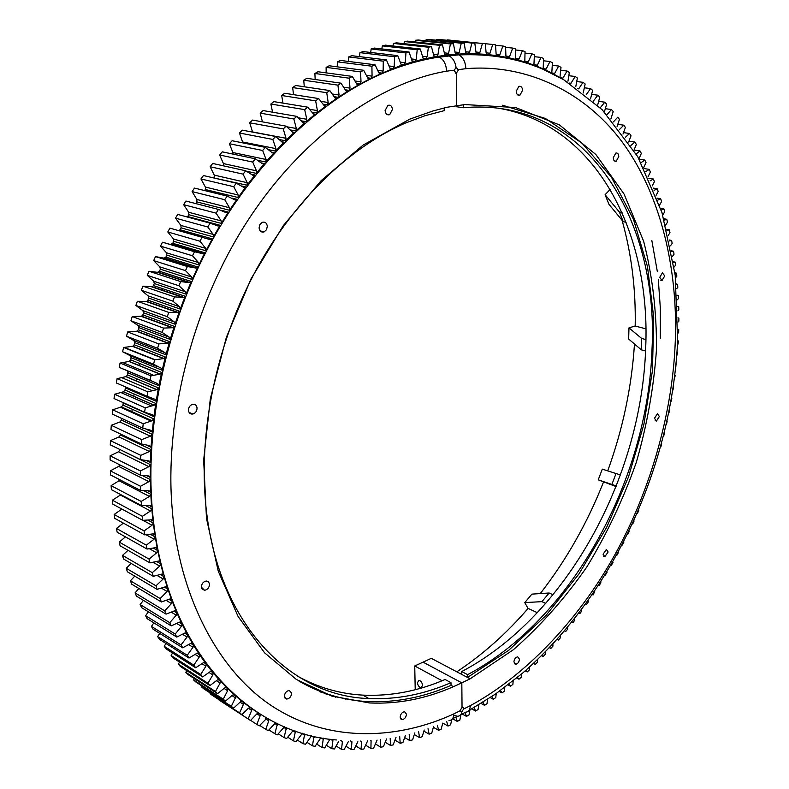 <?xml version="1.0" encoding="UTF-8"?>
<svg xmlns="http://www.w3.org/2000/svg" width="789" height="789" viewBox="0 0 789 789"><rect width="100%" height="100%" fill="white"/><g stroke="black" fill="none" stroke-linecap="round" stroke-linejoin="round"><path stroke-width="1.18" d="M449 720.426C452.048 720.357 453.636 718.197 453.764 713.927C400.575 738.504 332.613 744.047 274.759 707.812C216.985 671.656 178.255 592.786 172.14 508.195C164.723 424.581 189.459 310.679 247.243 221.423C304.998 132.118 384.499 81.523 446.584 71.188L446.584 71.178C446.16 64.116 443.684 59.412 439.138 57.055L436.672 56.571L437.895 54.806L439.463 45.289L442.491 44.855L444.532 53.839L445.834 55.22L436.84 56.542M558.799 76.937C528.837 59.589 494.821 52.035 456.742 54.273L445.558 55.26L449.119 55.989C452.787 57.893 455.105 61.66 456.072 67.282L454.129 70.566L456.298 73.269L458.419 70.004L456.072 67.282C455.105 61.66 452.787 57.893 449.119 55.989L447.146 55.437L437.431 56.611L439.404 57.163C443.803 59.629 446.189 64.303 446.584 71.178L454.148 70.201M413.298 62.134L414.57 62.282M415.221 689.724L414.728 665.985L423.052 662.149L461.821 682.83L462.038 707.309L460.224 710.435L461.18 711.836L461.93 711.639L460.243 710.702L461.93 711.639C461.358 714.637 459.869 716.185 457.462 716.274L454.405 715.376M417.44 682.643C417.835 685.493 419.028 687.189 421.02 687.732L422.588 685.473C422.194 682.633 421.001 680.937 419.018 680.384L417.44 682.643M297.295 676.035C318.056 687.554 339.931 693.916 362.92 695.129C390.594 696.401 417.992 691.194 445.095 679.497L450.992 682.663C423.871 694.458 396.463 699.744 368.769 698.531C287.837 696.283 213.198 619.257 205.012 495.374C199.942 422.431 218.701 338.728 256.642 269.049C294.82 199.499 350.079 146.991 405.556 123.005L424.995 115.727L444.246 110.647L444.217 108.123M392.449 109.484L389.687 114.671C387.083 115.342 385.555 113.971 385.111 110.568L387.843 105.381C390.476 104.69 392.005 106.061 392.449 109.484M267.323 226.295L266.504 229.737L264.088 231.917C261.287 232.568 259.62 231.236 259.088 227.932L259.897 224.49L262.283 222.311C265.114 221.63 266.79 222.962 267.323 226.295M209.539 584.146C209.312 587.588 207.665 589.649 204.598 590.32L201.373 587.184C201.599 583.752 203.227 581.69 206.284 581L208.533 581.799L209.539 584.146M291.644 693.146C291.279 696.618 289.632 698.59 286.683 699.074L284.365 696.391C284.73 692.929 286.377 690.947 289.307 690.454L291.644 693.146M406.473 714.163C406.069 717.388 404.589 719.223 402.035 719.667L400.161 717.231C400.556 714.006 402.035 712.171 404.579 711.717L406.473 714.163M197.053 407.962C196.974 411.049 195.593 413.071 192.91 414.018C190.396 414.333 188.916 413.12 188.482 410.379C188.541 407.302 189.912 405.28 192.575 404.323C195.12 403.978 196.609 405.191 197.053 407.962M450.992 682.663L451.022 685.355L453.458 686.677C425.774 698.807 397.794 704.242 369.508 702.96L331.794 696.095L296.339 679.437L264.581 652.809L238.071 616.465L218.267 571.206L206.481 518.432L203.661 460.145L210.308 398.849L226.335 337.416L251.07 278.764L283.271 225.684L321.271 180.533L363.137 145.077L409.738 119.149L432.747 111.042L446.988 107.265L456.594 105.815L456.298 73.269L455.539 73.17M344.32 698.571L345.306 699.153M333.609 696.036L335.7 697.269M449.188 720.426C452.127 720.249 453.655 718.079 453.764 713.927L460.243 710.692M453.458 686.677L461.821 682.83L462.038 707.309L462.808 707.122L463.893 708.601L461.93 711.639C461.358 714.637 459.869 716.185 457.462 716.274L452.472 718.779M434.611 56.778L425.892 58.692L427.086 56.857L422.648 56.344M423.703 58.968L415.034 61.404L416.188 59.5L411.602 58.958M412.716 61.749L404.096 64.718L405.211 62.745L400.457 62.173M401.66 65.132L393.119 68.633L394.184 66.601L389.243 65.99M390.555 69.116L391.561 69.245L382.113 73.16L383.129 71.069L377.98 70.399M379.42 73.702L380.554 73.85L371.106 78.298L372.063 76.138L366.668 75.419M368.285 78.9L369.538 79.078L360.109 84.038L361.017 81.829L355.336 81.04M357.17 84.699L358.551 84.896L349.152 90.38L350 88.121L343.984 87.254M346.095 91.11L347.594 91.327L338.254 97.323L339.043 95.015L332.642 94.049M335.088 98.102L336.716 98.359L327.445 104.858L328.175 102.511L321.301 101.426M324.171 105.696L325.926 105.982L316.754 112.985L317.415 110.598L309.949 109.365M313.371 113.872L315.245 114.188L306.191 121.684L306.783 119.267L298.567 117.847M302.7 122.611L304.702 122.966L295.796 130.954L296.309 128.499L287.078 126.832M292.167 131.911L294.327 132.315L285.579 140.767L286.022 138.292L252.519 131.931L249.699 122.788L252.559 120.076L286.141 126.151L283.241 128.932L286.022 138.292M281.801 141.754L284.139 142.207L275.568 151.123L275.933 148.628L242.578 141.981L239.432 132.996L242.223 130.136L275.667 136.497L272.826 139.436L275.933 148.628M271.594 152.119L274.168 152.642L265.794 162.001L266.09 159.486L232.873 152.533L229.392 143.736L232.124 140.738L265.41 147.395L262.638 150.482L266.09 159.486M261.563 162.968L264.433 163.579L256.287 173.373L256.494 170.848L223.425 163.589L219.618 154.989L222.271 151.843L255.409 158.826L252.707 162.051L256.494 170.848M251.701 174.3L254.955 175.02L247.056 185.218L247.184 182.703L214.263 175.109L210.13 166.726L212.705 163.461L245.685 170.769L243.071 174.132L247.184 182.703M247.056 185.218L213.839 177.969M241.957 186.046L245.764 186.944L238.13 197.526L238.17 195.011L205.406 187.072L200.948 178.945L203.444 175.543L236.266 183.196L233.731 186.687L238.17 195.011M238.13 197.526L205.377 189.528L204.647 190.573M232.183 198.157L236.887 199.311L229.53 210.259L229.491 207.754L196.875 199.469L192.112 191.599L194.498 188.088L227.163 196.086L224.727 199.706L229.491 207.754M229.53 210.259L196.925 201.925L195.83 203.601M221.561 210.357L228.337 212.103L221.285 223.405L221.157 220.91L188.699 212.271L183.62 204.676L185.918 201.047L218.425 209.42L216.087 213.148L221.157 220.91M221.285 223.405L188.837 214.707L187.713 216.551L220.141 225.299L213.405 236.917L213.198 234.441L180.888 225.437L175.513 218.149L177.703 214.411L210.042 223.159L207.813 226.995L213.198 234.441M213.405 236.917L181.105 227.853L180.04 229.747L212.32 238.87L205.919 250.784L205.623 248.328L173.472 238.949L167.801 231.976L169.882 228.149L202.063 237.272L199.952 241.217L205.623 248.328M205.919 250.784L173.777 241.345L172.761 243.288L204.893 252.776L198.848 264.956L198.463 262.54L166.459 252.776L160.512 246.138L162.465 242.223L197.299 252.066M198.848 264.956L166.854 255.143L165.897 257.125L197.871 266.998L192.2 279.424L191.727 277.038L159.871 266.889L153.658 260.607L155.492 256.603L163.895 258.121L193.502 267.303M192.2 279.424L160.354 269.217L159.467 271.238L191.293 281.495L185.997 294.139L185.445 291.792L153.737 281.249L147.257 275.331L148.973 271.258L157.484 272.333L159.467 271.238M185.997 294.139L154.299 283.537L153.47 285.588L185.149 296.24L180.257 309.071L179.616 306.773L148.056 295.836L141.33 290.293L142.908 286.16L152.307 286.752L153.47 285.588M180.257 309.071L148.697 298.074L147.938 300.155L179.478 311.201L174.99 324.18L174.27 321.942L142.848 310.6L135.886 305.451L137.335 301.27L146.724 301.398L147.938 300.155M174.99 324.18L143.568 312.799L142.878 314.9L174.28 326.34L170.207 339.438L169.408 337.258L138.114 325.522L130.944 320.768L132.246 316.547L141.606 316.221L142.878 314.9M170.207 339.438L138.923 327.662L138.302 329.782L169.566 341.617L165.927 354.803L165.039 352.683L157.613 348.284L158.816 343.925L168.225 343.067L136.98 331.183L138.302 329.782M165.927 354.803L134.771 342.633L134.219 344.763L165.355 356.993L162.149 370.248L161.193 368.197L153.569 364.232L154.624 359.853L163.964 358.531L132.848 346.253L134.219 344.763M162.149 370.248L131.122 357.683L130.639 359.823L161.656 372.447L158.885 385.732L157.849 383.75L150.048 380.229L150.965 375.83L160.206 374.075L129.218 361.401L130.639 359.823M158.885 385.732L127.976 372.783L127.571 374.923L158.461 387.932L156.133 401.216L155.029 399.313L147.07 396.236L147.829 391.837L156.972 389.638L126.102 376.58L127.571 374.923M156.133 401.216L125.343 387.882L125.017 390.022L155.788 403.416L153.914 416.671L152.741 414.846L144.634 412.213L145.245 407.834L154.25 405.211L123.498 391.758L125.017 390.022M153.914 416.671L123.232 402.952L122.976 405.092L153.648 418.86L152.218 432.056L150.975 430.311L142.74 428.131L143.203 423.772L152.06 420.734L121.427 406.907L122.976 405.092M121.605 418.387L121.457 420.093L152.021 434.236L151.054 447.333L149.732 445.677L141.399 443.96L141.714 439.631L150.443 436.179L152.021 434.236M120.51 434.029L120.461 434.986L150.926 449.493L150.403 462.472L149.032 460.914L140.6 459.642L140.767 455.352L149.407 451.505L150.926 449.493M119.987 449.562L150.354 464.613L150.285 477.444L148.845 475.974L140.343 475.156L140.363 470.915L148.894 466.674L150.354 464.613M150.304 479.554L150.679 492.208L149.19 490.837L140.629 490.472L140.501 486.29L148.914 481.665L150.304 479.554L142.523 475.649M150.778 494.289L151.587 506.745L150.097 505.453L141.448 505.542L141.172 501.429L149.456 496.439L150.778 494.289L144.338 490.975M151.764 508.787L153.007 521.016L151.567 519.803L142.789 520.346L142.375 516.312L150.512 510.976L151.764 508.787L146.172 505.848M153.253 523.018L154.92 534.981L153.53 533.857L144.653 534.853L144.091 530.908L152.07 525.227L153.253 523.018L148.273 520.336M155.236 536.944L157.317 548.641L155.975 547.596L147.03 549.036L146.33 545.179L154.121 539.183L155.236 536.944L150.719 534.469M157.701 550.554L160.197 561.946L158.905 560.979L149.9 562.863L149.062 559.105L156.666 552.813L157.701 550.554L153.559 548.237M160.64 563.81L163.54 574.885L162.307 573.988L153.253 576.315L152.287 572.656L159.684 566.088L160.64 563.81L156.814 561.63M164.053 576.69L167.337 587.43L166.154 586.602L157.08 589.353L155.985 585.813L163.175 578.978L164.053 576.69L160.473 574.629M167.909 589.186L171.558 599.561L170.434 598.812L161.35 601.977L160.137 598.555L167.1 591.474L167.909 589.186L164.546 587.213M172.199 601.257L176.213 611.268L175.138 610.578L166.075 614.148L164.733 610.854L171.469 603.546L172.199 601.257L169.014 599.364M176.904 612.895L181.273 622.511L179.428 622.146L171.213 625.855L169.763 622.689L176.263 615.173L176.904 612.895L173.886 611.071M182.022 624.079L186.717 633.301L184.853 633.034L176.766 637.088L175.207 634.05L181.45 626.348L182.022 624.079L179.133 622.324M187.526 634.79L192.536 643.607L190.662 643.429L182.703 647.818L181.036 644.919L187.023 637.058L187.526 634.79L184.764 633.094M193.394 645.027L198.71 653.42L196.836 653.341L189.015 658.046L187.24 655.284L192.97 647.266L193.394 645.027L190.741 643.38M199.617 654.771L205.219 662.721L203.335 662.75L195.672 667.75L193.808 665.137L199.272 656.99L199.617 654.771L197.072 653.184M206.176 664.003L212.054 671.518L210.17 671.636L202.665 676.923L200.712 674.457L205.909 666.202L206.176 664.003L203.749 662.484M213.05 672.731L219.184 679.802L217.3 680.01L209.963 685.562L207.931 683.244L212.852 674.891L213.05 672.731L210.752 671.271M220.22 680.927L226.601 687.544L224.717 687.85L217.567 693.649L215.456 691.489L220.101 683.057L220.22 680.927L218.05 679.556M227.676 688.61L234.274 694.774L232.41 695.158L225.437 701.194L223.248 699.182L227.617 690.7L227.676 688.61L225.644 687.308M235.388 695.75L242.193 701.451L240.339 701.924L233.564 708.187L231.315 706.323L235.398 697.801L235.388 695.75L233.505 694.547M243.337 702.358L250.34 707.605L248.496 708.157L241.927 714.627L239.609 712.921L243.426 704.37L243.337 702.358L241.621 701.263M249.995 707.457L257.964 712.753M407.864 63.771L408.909 63.899M131.921 411.69L132.177 409.225M133.785 396.354L134.12 393.987M136.191 380.998L136.596 378.73M139.15 365.652L139.614 363.482M142.651 350.355L143.164 348.284M146.675 335.138L147.237 333.165M151.232 320.028L151.823 318.154M156.291 305.057L156.922 303.301M161.853 290.283L162.504 288.636M167.909 275.716L168.58 274.178M249.285 719.716L218.612 699.448M241.927 714.627L212.349 695.365L210.032 693.659L210.249 693.028M233.564 708.187L203.996 688.955L201.737 687.101L202.122 686.065M225.437 701.194L195.869 682.012L193.69 680.01L194.272 678.579M217.567 693.649L187.999 674.526L185.888 672.376L186.707 670.571M209.963 685.562L180.405 666.508L178.373 664.22L179.448 662.04M202.665 676.923L173.097 657.967L171.144 655.531L172.515 652.986M195.672 667.75L166.104 648.903L164.24 646.319L165.927 643.429M189.015 658.046L159.437 639.327L157.662 636.605L159.703 633.38M182.703 647.818L153.115 629.247L151.449 626.397L153.855 622.837M176.766 637.088L147.158 618.675L145.59 615.686L148.421 611.83M171.213 625.855L141.596 607.629L140.136 604.512L143.42 600.37M166.075 614.148L136.428 596.109L135.077 592.874L138.854 588.466M161.35 601.977L131.674 584.156L130.451 580.793L134.751 576.138M157.08 589.353L127.364 571.769L126.25 568.297L131.132 563.425M153.253 576.315L123.498 558.967L122.512 555.387L128.015 550.327M149.9 562.863L120.096 545.791L119.247 542.102L125.421 536.885M147.03 549.036L117.176 532.24L116.456 528.462L123.38 523.127M144.653 534.853L114.74 518.353L114.158 514.487L121.91 509.073M142.789 520.346L112.817 504.161L112.373 500.206L120.924 494.703M141.448 505.542L111.397 489.673L111.101 485.659L120.263 479.968M140.629 490.472L110.499 474.939L110.342 470.855L118.656 466.398L119.958 464.908M140.343 475.156L110.135 459.977L110.125 455.835L118.557 451.752L119.987 449.75M140.6 459.642L110.292 444.818L110.43 440.627L118.971 436.938L120.461 434.986M141.399 443.96L110.993 429.502L111.279 425.281L119.908 421.987L121.457 420.093M142.74 428.131L112.235 414.067L112.669 409.807L121.427 406.907M144.634 412.213L114.02 398.534L114.602 394.263L123.498 391.758M125.343 387.882L125.204 386.778M147.07 396.236L116.338 382.951L117.068 378.661L126.102 376.58M127.976 372.783L127.285 370.988M151.251 380.998L119.198 367.339L120.076 363.058L129.218 361.401M131.122 357.683L130.343 355.75M157.632 366.767L130.155 355.671L122.591 351.756L123.617 347.485L132.848 346.253M134.771 342.633L133.913 340.572M164.595 352.515L133.883 340.562L126.506 336.213L127.67 331.962L136.98 331.183M138.923 327.662L138.114 325.522M143.568 312.799L142.848 310.6M148.697 298.074L148.056 295.836M154.299 283.537L153.737 281.249M160.354 269.217L159.871 266.889M164.023 258.161L165.897 257.125M166.854 255.143L166.459 252.776M171.035 244.274L172.761 243.288M173.777 241.345L173.472 238.949M178.778 230.674L180.04 229.747M181.105 227.853L180.888 225.437M188.837 214.707L188.699 212.271M196.925 201.925L196.875 199.469M205.377 189.528L205.406 187.072M214.154 177.564L214.263 175.109M223.386 165.828L223.425 163.589M233.051 154.111L232.873 152.533M242.795 142.868L242.578 141.981M262.451 121.861L260.183 113.123L263.102 110.568L296.822 116.368L293.873 118.991L296.309 128.499M272.58 112.196L270.854 104.03L273.813 101.623L307.68 107.166L304.682 109.632L306.783 119.267M282.955 103.122L281.693 95.499L284.681 93.27L318.677 98.566L315.649 100.864L317.415 110.598M293.528 94.641L292.66 87.569L295.688 85.488L329.802 90.567L326.745 92.698L328.175 102.511M304.278 86.77L303.735 80.231L306.793 78.318L341.026 83.18L337.939 85.143L339.043 95.015M315.156 79.502L314.9 73.485L317.977 71.75L352.328 76.415L349.221 78.21L350 88.121M326.153 72.854L326.123 67.361L329.21 65.783L363.67 70.28L360.553 71.907L361.017 81.829M337.228 66.828L337.386 61.838L340.483 60.437L375.041 64.767L371.915 66.217L372.063 76.138M348.353 61.424L348.659 56.936L351.756 55.694L386.403 59.895L383.286 61.167L383.129 71.069M359.518 56.64L359.932 52.646L363.019 51.571L397.755 55.644L394.638 56.749L394.184 66.601M370.682 52.468L371.165 48.967L374.242 48.06L409.057 52.015L405.96 52.952L405.211 62.745M381.827 48.918L382.349 45.89L385.407 45.151L420.29 49.017L417.213 49.776L416.188 59.5M392.922 45.989L393.464 43.425L396.502 42.853L431.445 46.63L428.388 47.222L427.086 56.857M403.968 43.661L404.481 41.551L407.489 41.146L442.491 44.855M451.022 685.355C423.338 697.456 395.358 702.851 367.082 701.539C343.195 700.277 320.521 693.472 299.061 681.144M437.392 725.288L438.605 730.298L441.199 729.174L442.747 723.128M428.042 728.74L429.117 734.164L431.731 733.139L433.516 726.777M418.634 731.778L419.551 737.616L422.184 736.709L424.216 730.022M409.185 734.401L409.915 740.654L412.568 739.865L414.856 732.873M399.688 736.601L400.22 743.268L402.893 742.597L405.457 735.318M390.18 738.376L390.486 745.447L393.159 744.895L396.009 737.34M380.643 739.707L380.712 747.173L383.395 746.739L386.551 738.938M377.083 740.102L373.611 748.14L370.919 748.436L371.086 740.605M367.635 740.812L363.808 749.067L361.115 749.234L361.5 741.611L360.603 741.058M350.622 740.97L351.943 741.788L351.312 749.55L354.005 749.511L357.851 741.729M340.611 740.368L342.406 741.482L341.529 749.372L344.211 749.471L348.304 741.729M330.699 739.313L332.909 740.693L331.784 748.702L334.457 748.939L338.777 741.246M323.352 738.208L322.08 747.528L324.743 747.903L329.299 740.26M323.46 739.401L320.857 737.774L315.087 746.345L312.444 745.832L313.983 736.344M311.596 735.792L305.501 744.274L302.887 743.613L304.692 733.967M302.424 733.297L296.003 741.67L293.419 740.861L295.51 731.068M293.36 730.298L286.624 738.524L284.07 737.567L286.437 727.626M284.425 726.787L277.363 734.845L274.848 733.74L277.491 723.651M275.637 722.754L268.25 730.614L265.775 729.361L268.753 720.83L268.684 719.134M266.889 718.187L259.285 725.841L256.859 724.43L260.114 715.879L259.995 714.045M258.644 713.187L256.869 713.858L250.507 720.515L248.14 718.957L251.671 710.396L251.513 708.433M153.648 418.86L152.06 420.734M155.788 403.416L154.25 405.211M158.461 387.932L156.972 389.638M161.656 372.447L160.206 374.075M165.355 356.993L163.964 358.531M169.566 341.617L168.225 343.067M174.28 326.34L172.988 327.701L163.54 328.096L162.189 332.425L169.408 337.258M179.478 311.201L178.245 312.483L168.757 312.405L167.278 316.695L174.27 321.942M185.149 296.24L183.975 297.433L174.487 296.891L172.86 301.132L179.616 306.773M191.293 281.495L189.281 282.64L180.691 281.584L178.945 285.766L185.445 291.792M197.871 266.998L195.85 268.033L187.368 266.524L185.494 270.627L191.727 277.038M204.893 252.776L202.842 253.713L194.498 251.74L192.496 255.764L198.463 262.54M212.32 238.87L210.259 239.698L202.063 237.272M220.141 225.299L218.08 226.019L210.042 223.159M228.337 212.103L226.265 212.724L218.425 209.42M236.887 199.311L234.826 199.814L227.163 196.086M245.764 186.944L243.712 187.338L236.266 183.196M254.955 175.02L252.904 175.316L245.685 170.769M264.433 163.579L262.402 163.757L255.409 158.826M274.168 152.642L272.156 152.711L265.41 147.395M284.139 142.207L282.146 142.168L275.667 136.497M294.327 132.315L292.364 132.167L286.141 126.151M304.702 122.966L302.769 122.719L296.822 116.368M315.245 114.188L313.341 113.833L307.68 107.166M325.926 105.982L324.062 105.519L318.677 98.566M336.716 98.359L334.891 97.806L329.802 90.567M347.594 91.327L345.819 90.676L341.026 83.18M358.551 84.896L356.806 84.157L352.328 76.415M369.538 79.078L367.852 78.239L363.67 70.28M380.554 73.85L378.907 72.933L375.041 64.767M391.561 69.245L389.973 68.229L386.403 59.895M402.548 65.24L401.009 64.146L397.755 55.644M413.485 61.838L412.006 60.664L409.057 52.015M424.354 59.037L422.943 57.794L420.29 49.017M435.143 56.838L433.782 55.516L431.445 46.63M404.481 41.551L439.463 45.289M393.464 43.425L428.388 47.222M382.349 45.89L417.213 49.776M371.165 48.967L405.96 52.952M359.932 52.646L394.638 56.749M348.659 56.936L383.286 61.167M337.386 61.838L371.915 66.217M326.123 67.361L360.553 71.907M314.9 73.485L349.221 78.21M303.735 80.231L337.939 85.143M292.66 87.569L326.745 92.698M281.693 95.499L315.649 100.864M270.854 104.03L304.682 109.632M260.183 113.123L293.873 118.991M249.699 122.788L283.241 128.932M239.432 132.996L272.826 139.436M229.392 143.736L262.638 150.482M219.618 154.989L252.707 162.051M210.13 166.726L243.071 174.132M200.948 178.945L233.731 186.687M192.112 191.599L224.727 199.706M183.62 204.676L216.087 213.148M175.513 218.149L207.813 226.995M167.801 231.976L199.952 241.217M162.465 242.223L194.498 251.74M160.512 246.138L192.496 255.764M155.492 256.603L187.368 266.524M153.658 260.607L185.494 270.627M148.973 271.258L180.691 281.584M147.257 275.331L178.945 285.766M142.908 286.16L174.487 296.891M141.33 290.293L172.86 301.132M137.335 301.27L168.757 312.405M135.886 305.451L167.278 316.695M132.246 316.547L163.54 328.096M130.944 320.768L162.189 332.425M127.67 331.962L158.816 343.925M126.506 336.213L157.613 348.284M123.617 347.485L154.624 359.853M122.591 351.756L153.569 364.232M120.076 363.058L150.965 375.83M119.198 367.339L150.048 380.229M117.068 378.661L147.829 391.837M114.602 394.263L145.245 407.834M112.669 409.807L143.203 423.772M111.279 425.281L141.714 439.631M110.43 440.627L140.767 455.352M110.125 455.835L140.363 470.915M110.342 470.855L140.501 486.29M111.101 485.659L141.172 501.429M112.373 500.206L142.375 516.312M114.158 514.487L144.091 530.908M116.456 528.462L146.33 545.179M119.247 542.102L149.062 559.105M122.512 555.387L152.287 572.656M126.25 568.297L155.985 585.813M130.451 580.793L160.137 598.555M135.077 592.874L164.733 610.854M140.136 604.512L169.763 622.689M145.59 615.686L175.207 634.05M151.449 626.397L181.036 644.919M157.662 636.605L187.24 655.284M164.24 646.319L193.808 665.137M171.144 655.531L200.712 674.457M178.373 664.22L207.931 683.244M185.888 672.376L215.456 691.489M193.69 680.01L223.248 699.182M201.737 687.101L231.315 706.323M210.032 693.659L239.609 712.921M218.543 699.675L248.14 718.957M250.655 720.387L256.859 724.43M259.729 725.436L265.775 729.361M268.96 729.914L274.848 733.74M278.31 733.839L284.07 737.567M287.788 737.222L293.419 740.861M297.354 740.052L302.887 743.613M307 742.341L312.444 745.832M316.714 744.106L322.08 747.528M326.488 745.349L331.784 748.702M336.292 746.078L341.529 749.372M346.115 746.305L351.312 749.55M355.947 746.029L361.115 749.234M365.78 745.28L370.919 748.436M375.594 744.047L380.712 747.173M385.377 742.36L390.486 745.447M395.111 740.21L400.22 743.268M404.796 737.626L409.915 740.654M414.412 734.598L419.551 737.616M423.959 731.166L429.117 734.164M433.408 727.31L438.605 730.298M442.816 723.099L448.004 726.048L446.682 721.452M451.85 719.469L450.568 724.815L448.004 726.048M414.728 665.985L442.106 680.749M460.766 714.617L465.668 712.161C468.617 711.964 470.155 709.804 470.283 705.682L463.883 708.877M456.614 105.815L456.624 106.752L463.34 107.748C585.783 96.445 658.933 219.095 652.02 349.073C647.818 479.653 572.567 618.961 467.63 674.654L461.733 671.557C566.61 616.268 641.723 477.493 645.708 347.338C650.757 233.366 596.879 124.849 497.967 108.103M513.915 661.892C514.3 658.973 515.572 657.276 517.722 656.813L519.458 659.2C519.073 662.119 517.801 663.815 515.641 664.279L513.915 661.892M603.072 554.233L606.366 549.479L608.122 551.975L604.818 556.728L603.072 554.233M659.712 277.373L662.415 272.856L664.732 275.953L662.02 280.47L659.712 277.373M613.27 157.692L615.864 153.066C617.669 152.75 618.645 153.934 618.783 156.597L616.179 161.212C614.384 161.518 613.408 160.345 613.27 157.692M516.243 91.248L518.827 86.395C521.046 85.893 522.288 87.194 522.565 90.321L519.961 95.163C517.762 95.666 516.519 94.364 516.243 91.248M654.485 418.298L657.424 413.732L659.367 416.474L656.428 421.03L654.485 418.298M465.214 104.513L456.594 105.815L456.298 73.269M461.733 671.557L461.752 674.427L431.297 658.342L423.052 662.149L461.821 682.83L470.096 678.826L513.461 649.653C540.613 625.785 565.072 598.2 586.848 566.926C606.84 534.054 623.32 499.21 636.299 462.374C647.118 424.906 653.854 387.172 656.497 349.172C656.685 311.527 652.404 275.529 643.627 241.197L624.089 194.074L595.863 154.506L559.381 124.869L515.602 107.541L466.102 104.641M414.925 41.935L415.399 40.269L418.367 40.022L453.409 43.691L455.154 52.745L456.15 54.204L458.981 54.944C489.446 53.534 517.436 58.287 542.95 69.225L563.829 79.807L602.185 109.73L637.709 156.607L662.01 212.714L675.197 275.124L677.623 341.144M456.742 54.273L458.715 54.826C463.113 57.252 465.49 61.867 465.855 68.682L465.855 68.682C527.249 63.455 588.505 92.668 626.427 147.947C664.358 203.394 678.047 277.59 675.206 343.028C672.613 408.594 652.73 486.438 614.789 554.874C576.779 623.211 522.811 677.297 470.283 705.672M463.34 107.748L463.321 104.799M548.385 71.651L544.479 69.886M485.117 55.171L472.512 53.721M487.168 54.49L478.538 53.899L479.87 52.429L475.974 52.005M476.97 53.82L468.291 53.711L469.603 52.173L465.618 51.739M466.595 53.711L457.886 54.096L459.168 52.478L455.095 52.025M622.067 220.289C631.525 253.861 635.904 289.109 635.194 326.035M634.474 344.004C631.683 387.083 622.768 429.354 607.747 470.816M603.526 481.99C587.48 522.742 566.403 559.934 540.278 593.584M528.107 608.408C506.587 633.409 482.829 654.545 456.821 671.814M425.784 40.801L426.178 39.578L429.108 39.48L464.188 43.109L461.249 43.217L459.168 52.478M436.524 40.249L436.81 39.45L439.71 39.519L474.81 43.119L471.911 43.06L469.603 52.173M447.136 40.278L485.265 43.701L482.414 43.484L479.87 52.429M456.15 54.204L444.878 54.766M502.554 105.233L545.367 118.449L582.016 143.144L611.534 177.397L633.419 219.164L647.463 266.495L653.736 317.563L652.444 370.672L643.903 424.285L628.498 476.941L606.702 527.249L579.027 573.84L546.106 615.331L508.678 650.314L467.65 677.337L470.096 678.629M467.63 674.654L467.65 677.337M466.822 53.731L465.648 52.222L464.188 43.109M477.089 53.839L475.974 52.271L474.81 43.119M487.188 54.49L486.142 52.873L485.265 43.701L492.721 44.47L489.969 53.248L486.142 52.833M487.01 54.461L489.072 54.549L489.969 53.248M483.144 54.165L497.109 55.694L496.123 54.017L495.522 44.845L492.721 44.47M481.734 54.066L498.5 55.911L499.881 54.599L496.123 54.194M506.834 57.419L505.907 55.703L505.581 46.531L502.84 46.018L499.881 54.599M508.727 57.646L509.586 56.483L505.917 56.078M511.834 59.165L516.341 59.668L515.483 57.903L515.414 48.75L512.742 48.09L509.586 56.483M518.235 59.974L519.073 58.879L515.503 58.485M523.304 62.153L525.632 62.41L524.843 60.615L525.03 51.502L522.417 50.693L519.073 58.879M527.525 62.804L528.344 61.769L524.872 61.384M533.542 65.517L534.695 65.645L533.966 63.81L534.409 54.747L531.855 53.81L528.344 61.769M536.579 66.128L537.378 65.162L534.015 64.777M543.157 69.314L543.532 58.485L541.057 57.41L537.378 65.162M545.386 69.925L546.166 69.008L542.921 68.643M551.797 73.288L552.399 62.696L549.992 61.493L546.166 69.008M553.937 74.176L554.697 73.328L551.59 72.963M559.924 77.559L561.009 67.371L558.671 66.049L554.697 73.328M567.952 81.237L569.333 72.489L567.074 71.04L562.971 78.081L560.279 77.756M575.783 86.672L577.38 78.032L575.201 76.474L570.97 83.259L569.096 83.032M583.229 92.984L585.142 83.989L583.041 82.312L578.692 88.851L577.489 88.703M590.537 98.931L592.608 90.34L590.586 88.555L586.138 94.838M597.598 105.272L599.768 97.067L597.835 95.183L593.289 101.209M604.374 111.969L606.642 104.158L604.788 102.175L600.242 107.807M610.873 119.001L613.201 111.594L611.436 109.523L606.948 114.681M617.087 126.368L619.454 119.356L617.767 117.196L613.378 121.891M623.004 134.051L625.401 127.443L623.793 125.195L619.513 129.445M628.626 142.03L631.022 135.816L629.514 133.489L625.361 137.306M633.942 150.285L636.338 144.476L634.918 142.079L630.904 145.472M638.972 158.826L641.339 153.411L639.997 150.936L636.151 153.934M643.686 167.623L646.023 162.593L644.771 160.049L641.092 162.672M648.104 176.667L650.392 172.012L649.229 169.398L645.718 171.677M652.227 185.938L654.446 181.648L653.371 178.985L650.047 180.928M656.034 195.435L658.184 191.5L657.188 188.778L654.061 190.415M659.535 205.14L661.606 201.55L660.699 198.769L657.77 200.13M662.73 215.042L664.713 211.777L663.894 208.947L661.162 210.052M665.62 225.121L667.504 222.173L666.774 219.303L664.249 220.17M668.214 235.378L669.989 232.716L669.338 229.806L667.021 230.477M670.492 245.783L672.169 243.416L671.597 240.467L669.476 240.941M672.475 256.336L674.033 254.236L673.55 251.247L671.617 251.573M674.141 267.027L675.591 265.173L675.187 262.155L673.451 262.342M675.512 277.836L676.844 276.209L676.528 273.172L674.97 273.25M676.587 288.754L677.8 287.344L677.564 284.287L676.183 284.267M677.356 299.771L678.451 298.567L678.303 295.481L677.09 295.392M677.83 310.876L678.806 309.85L678.737 306.743L677.682 306.605M678.007 322.06L678.865 321.202L678.875 318.075L677.978 317.898M677.879 333.303L678.639 332.593L678.727 329.457L677.958 329.26M677.465 344.606L678.116 344.024L678.293 340.887L677.643 340.67M676.765 355.947L677.564 352.338L677.031 352.121M675.759 367.319L676.124 363.611M674.477 378.72L675.256 375.288M672.909 390.131L673.678 386.778M671.044 401.542L671.834 398.248M668.914 412.933L669.713 409.698M666.498 424.314L667.218 421.04M663.805 435.656L664.594 432.451M660.847 446.959L661.705 443.803M637.502 513.294L638.824 510.315M632.709 523.995L634.1 520.967M627.669 534.577L629.158 531.53M622.393 545.021L623.981 541.944M616.88 555.308L618.576 552.201M611.12 565.437L613.063 562.705M605.143 575.388L607.086 572.222M598.94 585.162L599.462 585.28L601.011 581.957M592.509 594.738L593.131 594.926L594.719 591.503M585.872 604.118L586.592 604.374L588.407 601.8L588.229 600.843M579.027 613.27L579.836 613.625L581.71 611.1L581.542 609.966M571.976 622.196L572.883 622.659L574.816 620.203L574.648 618.872M564.727 630.894L565.743 631.486L567.715 629.08L567.567 627.541M557.29 639.327L558.395 640.066L560.427 637.739L560.298 635.964M549.677 647.513L550.87 648.42L552.951 646.152L552.862 644.149M541.875 655.412L543.157 656.517L545.288 654.328L545.238 652.059M533.916 663.036L535.267 664.358L537.447 662.237L537.457 659.703M525.79 670.374L527.2 671.932L529.429 669.881L529.508 667.07M517.505 677.396L518.975 679.211L521.253 677.248L521.411 674.141M509.073 684.102L510.591 686.213L512.909 684.319L513.156 680.907M500.502 690.493L502.051 692.9L504.408 691.095L504.773 687.367M491.803 696.549L493.362 699.271L495.768 697.555L496.251 693.511M482.986 702.249L484.545 705.327L486.981 703.699L487.602 699.32M474.061 707.605L475.589 711.037L478.055 709.508L478.834 704.794M464.997 712.497L466.506 716.402L469.011 714.972L469.958 709.922M461.752 674.427L470.096 678.826M610.163 189.38L605.114 194.715L619.395 212.034L622.067 212.557M626.121 222.271L623.211 221.679L608.921 204.252L605.114 194.715M619.395 212.034L623.211 221.679M645.885 328.845L635.086 326.005L628.981 327.889L641.684 338.451L645.895 339.586M645.56 351.006L641.309 349.833L628.646 339.033L628.981 327.889M641.684 338.451L641.309 349.833M616.317 485.945L598.23 479.84L602.293 469.13L620.489 474.958M598.23 479.84L616.081 486.557M616.081 473.38L611.929 484.347M545.781 603.407L541.915 601.652L524.774 602.589L531.894 594.127L549.144 593.003L553.079 594.758M524.774 602.589L527.999 608.358L537.378 612.698M549.144 593.003L541.915 601.652M452.551 718.74L457.314 721.412L455.864 717.073M461.003 714.499L459.849 720.071L457.314 721.412M462.088 713.956L466.506 716.402M471.733 708.926L475.589 711.037M481.063 703.443L484.545 705.327M490.225 697.604L493.362 699.271M499.22 691.411L502.051 692.9M508.047 684.891L510.591 686.213M516.696 678.057L518.975 679.211M525.168 670.906L527.2 671.932M533.453 663.46L535.267 664.358M541.55 655.738L543.157 656.517M549.45 647.739L550.87 648.42M557.152 639.484L558.395 640.066M564.658 630.973L565.743 631.486M571.946 622.235L572.597 622.531M677.968 317.849L678.875 318.075M677.682 306.487L678.737 306.743M677.07 295.185L678.303 295.481M676.153 283.951L677.564 284.287M674.92 272.807L676.528 273.172M673.362 261.751L675.187 262.155M671.478 250.803L673.55 251.247M669.259 239.984L671.597 240.467M666.715 229.283L669.338 229.806M663.835 218.731L666.774 219.303M663.835 208.967L660.61 208.355L663.894 208.947M657.03 198.098L660.699 198.769M653.105 188.048L657.188 188.778M648.814 178.196L653.371 178.985M644.169 168.55L649.229 169.398M639.139 159.131L644.771 160.049M634.09 149.999L639.997 150.936M629.02 141.182L634.918 142.079M623.626 132.621L629.514 133.489M617.905 124.346L623.793 125.195M605.508 108.724L611.436 109.523M598.831 101.396L604.788 102.175M591.839 94.424L597.835 95.183M584.531 87.816L590.586 88.555M576.927 81.583L583.041 82.312M569.017 75.744L575.201 76.474M560.811 70.329L567.074 71.04M552.31 65.339L558.671 66.049M543.522 60.792L549.992 61.493M534.459 56.7L541.057 57.41M525.129 53.09L531.855 53.81M515.533 49.973L522.417 50.693M505.69 47.36L512.742 48.09M495.591 45.269L502.84 46.018M447.284 39.884L482.414 43.484M436.81 39.45L471.911 43.06M426.178 39.578L461.249 43.217M415.399 40.269L450.43 43.947L453.409 43.691M447.333 55.043L448.596 53.346L450.43 43.947M319.723 691.677L328.697 694.438M320.324 691.923L329.841 694.803M324.417 693.531L335.798 696.539M437.431 56.611C416.917 60.063 396.117 66.769 375.041 76.75C311.852 106.959 249.649 168.915 207.31 249.334C165.226 329.891 145.363 425.389 152.198 508.086C163.323 647.335 246.75 733.523 336.42 739.954M436.672 56.571L434.049 56.275M425.892 58.692L423.131 58.366M415.034 61.404L412.134 61.059M404.096 64.718L401.068 64.343M393.119 68.633L389.973 68.239M382.113 73.16L378.848 72.736M371.106 78.298L367.694 77.835M360.109 84.038L356.549 83.535M349.152 90.38L345.414 89.828M338.254 97.323L334.309 96.722M327.445 104.858L323.263 104.187M316.754 112.985L312.276 112.235M306.191 121.684L301.368 120.845M295.796 130.954L290.539 129.988M285.579 140.767L279.779 139.653M275.568 151.123L269.049 149.811M265.794 162.001L258.21 160.394M256.287 173.373L246.839 171.272M152.218 432.056L146.971 429.64M151.054 447.333L147.079 445.45M150.403 462.472L147.119 460.875M150.285 477.444L147.464 476.033M150.679 492.208L148.194 490.936M151.587 506.745L149.358 505.571M153.007 521.016L150.975 519.921M154.92 534.981L153.056 533.966M157.317 548.641L155.591 547.674M160.197 561.946L158.589 561.038M163.54 574.885L162.051 574.027M167.337 587.43L165.956 586.631M171.558 599.561L170.306 598.821M176.213 611.268L175.069 610.578M181.273 622.511L180.237 621.89M186.717 633.301L185.79 632.729M192.536 643.607L191.717 643.094M198.71 653.42L198 652.967M205.219 662.721L204.607 662.336M212.054 671.518L211.541 671.192M370.554 740.644L371.067 740.96M311.369 735.9L314.081 737.616M301.97 733.514L304.781 735.309M292.67 730.624L295.579 732.478M283.507 727.211L286.496 729.125M274.473 723.276L277.55 725.249M265.597 718.809L268.753 720.83M256.898 713.818L260.114 715.879M248.397 708.295L251.671 710.396M240.083 702.22L243.426 704.37M231.976 695.612L235.398 697.801M224.106 688.452L227.617 690.7M216.492 680.759L220.101 683.057M209.134 672.534L212.852 674.891M202.053 663.776L205.909 666.202M195.278 654.485L199.272 656.99M188.818 644.682L192.97 647.266M182.683 634.376L187.023 637.058M176.894 623.566L181.45 626.348M171.46 612.274L176.263 615.173M166.38 600.508L171.469 603.546M161.676 588.278L167.1 591.474M157.336 575.595L163.175 578.978M153.352 562.468L159.684 566.088M149.703 548.897L156.666 552.813M146.32 534.893L154.121 539.183M143.085 520.375L152.07 525.227M120.401 495.058L150.512 510.976M119.277 480.846L149.456 496.439M118.656 466.398L148.914 481.665M118.557 451.752L148.894 466.674M118.971 436.938L149.407 451.505M119.908 421.987L150.443 436.179M121.358 406.927L152.001 420.754M123.34 391.788L154.092 405.24M125.845 376.619L156.715 389.687M128.873 361.451L159.851 374.124M132.404 346.312L163.51 358.591M136.448 331.242L167.682 343.126M140.984 316.271L172.357 327.76M146.014 301.447L177.525 312.533M151.518 286.792L183.166 297.483M157.484 272.333L189.281 282.64M437.895 54.806L433.595 54.323M535.958 66.148L534.942 66.029M526.934 62.844L524.813 62.607M517.673 60.023L513.6 59.569M508.195 57.705L497.662 56.552M478.538 53.899L476.635 53.691M468.291 53.711L466.171 53.484M457.886 54.096L455.588 53.839M465.855 68.682L458.399 69.649M651.832 240.497L657.355 271.712M658.312 279.612L660.373 308.686L660.304 338.244M520.927 60.95L517.692 60.585M531.707 64.52L530.228 64.353M541.56 68.485L541.057 68.426M444.414 52.883L448.596 53.346M374.45 76.671L375.041 76.75C396.67 66.848 418.042 60.28 439.138 57.055M421.02 687.732L422.125 687.209M386.58 114.178L389.687 114.671M260.163 230.871L264.088 231.917M201.797 588.732L204.598 590.32M284.79 697.9L286.683 699.074M400.615 718.838L402.035 719.667M189.064 412.361L192.91 414.018M367.082 701.539L369.508 702.96M368.769 698.531L362.92 695.129M172.988 327.701L141.606 316.221M178.245 312.483L146.724 301.398M183.975 297.433L152.307 286.752M190.169 282.61L158.362 272.313M196.806 268.023L164.852 258.121M203.887 253.723L171.775 244.195M211.373 239.738L208.612 238.949M203.325 237.45L179.113 230.585M219.253 226.088L217.133 225.516M227.508 212.823L225.664 212.34M236.118 199.952L234.422 199.538M245.063 187.516L243.456 187.141M254.305 175.533L252.766 175.188M263.842 164.033L262.342 163.708M273.645 153.027L272.175 152.731M283.675 142.543L282.235 142.257M293.922 132.591L292.502 132.335M304.357 123.202L302.966 122.956M314.949 114.366L313.598 114.139M325.689 106.12L324.358 105.904M336.528 98.457L335.236 98.26M347.466 91.396L346.203 91.208M358.472 84.936L357.239 84.758M369.518 79.087L368.305 78.92M382.152 73.15L378.838 72.716M393.208 68.604L389.963 68.189M404.234 64.668L401.049 64.274M415.211 61.335L412.095 60.96M426.119 58.613L423.082 58.258M436.938 56.483L433.98 56.147M124.051 347.357L155.068 359.715M122.295 362.388L153.204 375.13M121.082 377.379L151.892 390.496M120.392 392.311L151.113 405.793M120.234 407.144L150.857 420.981M461.18 711.836L460.48 711.451M458.715 54.826L439.404 57.163M677.623 341.193C671.626 465.816 613.231 594.541 522.101 673.55L495.374 694.123L469.011 710.445M456.782 73.13L455.105 72.923M458.231 53.997L455.47 53.691M468.676 53.622L466.033 53.327M478.962 53.81L476.448 53.534M489.072 54.549L486.705 54.293M499.003 55.832L496.823 55.595M495.196 55.417L485.067 54.313M517.594 59.905L512.702 59.362M527.082 62.755L524.3 62.449M536.254 66.089L534.607 65.901M545.14 69.896L544.262 69.797M514.428 663.667L515.641 664.279M603.664 556.255L604.818 556.728M660.63 280.144L662.02 280.47M614.453 160.926L616.179 161.212M517.673 94.867L519.961 95.163M655.215 420.645L656.428 421.03M669.407 240.635L670.078 240.773M666.833 229.757L668.293 230.053M663.904 218.997L666.222 219.441M447.649 54.954L444.789 54.628"/></g></svg>
